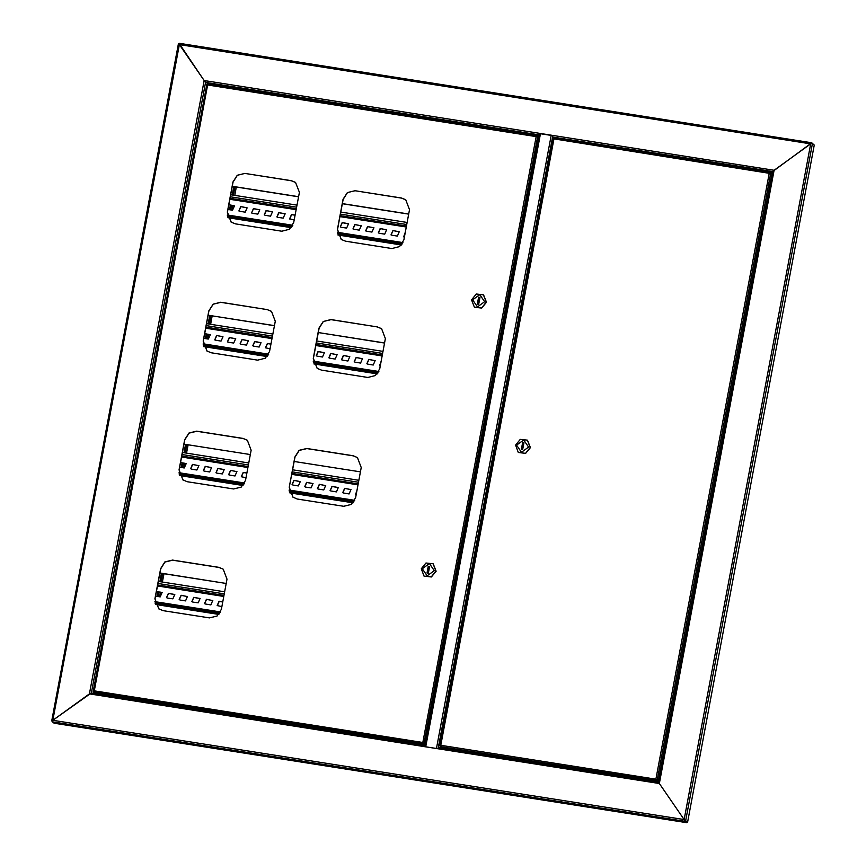 <?xml version="1.0" encoding="UTF-8"?>
<svg xmlns="http://www.w3.org/2000/svg" width="866" height="866" viewBox="0 0 866 866"><rect width="100%" height="100%" fill="white"/><g stroke="black" fill="none" stroke-linecap="round" stroke-linejoin="round"><path stroke-width="1.3" d="M208.143 84.013L204.203 80.592L205.578 82.378L539.193 134.934M179.154 43.711L179.294 44.372L178.396 43.863L179.349 44.556L52.88 720.295L89.425 693.915L204.203 80.592L539.031 133.267L539.074 134.847M684.389 819.81L686.933 822.018L685.017 820.6L684.887 821.282L684.172 819.604L685.677 820.708L684.172 819.604L810.641 143.875L179.349 44.556L204.203 80.592L179.132 43.43L811.81 142.825L772.786 171.522L774.096 170.256L659.318 783.568L658.496 782.204L772.786 171.533M424.762 745.431L91.255 692.962L89.425 693.915L424.253 746.589L424.914 745.529M684.172 819.604L659.318 783.568L684.172 819.604L52.88 720.295L51.689 720.913L52.263 721.378M179.132 43.43L178.396 43.863L51.689 720.913M208.165 83.905L209.345 84.089M764.148 171.479L555.236 138.441L552.757 137.001L552.714 135.421L774.096 170.256L810.641 143.875L812.395 143.626L814.311 145.033L687.593 822.126L685.677 820.708L812.395 143.626M811.193 143.713L811.723 143.518L811.193 143.713M91.255 692.962L52.88 720.295L52.263 721.757L684.887 821.282L686.803 822.7L687.593 822.126M770.145 172.312L772.559 172.691M757.122 169.736L755.379 169.238L757.122 169.736M768.651 171.457L765.912 170.948M213.837 84.175L211.098 83.666M473.107 125.05L471.364 124.552L473.107 125.05M223.266 85.745L221.523 85.247L223.266 85.745M424.719 745.431L91.309 692.973L205.578 82.378L209.356 84.034M770.123 172.247L772.569 172.637M552.714 135.421L539.031 133.267L552.703 135.507M539.182 133.375L539.312 134.252M534.939 135.421L539.009 135.897M812.254 143.583L811.81 142.825M811.853 142.836L813.704 144.59M437.763 748.711L424.762 746.665L539.442 133.559L552.681 135.626M436.724 748.549L425.801 746.828M437.936 748.733L659.318 783.568L658.496 782.204L438.445 747.585L437.936 748.733L424.253 746.589M686.803 822.7L54.179 723.175L52.263 721.757M158.316 596.598L159.182 591.933M161.076 581.855L162.635 573.498M182.434 467.694L183.311 463.029M185.194 452.95L186.764 444.594M206.563 338.79L207.429 334.124M209.323 324.046L210.882 315.689M230.681 209.886L231.558 205.22M233.441 195.142L235.011 186.785M157.644 596.49L158.521 591.824M160.405 581.746L161.974 573.389M181.773 467.586L182.639 462.92M184.534 452.842L186.093 444.485M205.891 338.682L206.768 334.016M208.652 323.938L210.221 315.581M230.02 209.778L230.886 205.112M232.781 195.034L234.34 186.677M444.496 747.412L447.202 748.181L444.496 747.412M445.979 747.704L444.063 747.347M440.675 745.583L440.22 746.589L441.692 747.683L655.887 781.792M656.168 781.424L657.716 781.489L656.623 780.147L657.716 781.489M655.984 779.259L657.153 780.179L655.876 779.183L656.536 780.623L440.22 746.589L440.296 745.918M656.006 779.292L656.623 780.147M553.883 138.971L440.805 745.345L655.887 779.194L769.268 173.33L770.762 173.059L771.942 173.936L658.333 781.045L656.677 780.104M769.744 173.168L770.524 173.027M770.762 173.059L657.153 780.179L658.333 781.045M771.476 173.59L770.339 172.994M554.002 138.917L769.268 173.33L770.296 172.442L554.045 138.419M770.177 172.919L769.647 173.189M439.798 745.983L440.264 746.33M518.431 452.539L525.716 453.405L530.393 447.592L527.524 440.242M530.241 447.484L527.448 440.188L520.239 439.376L515.562 445.178L518.355 452.485L525.565 453.297L530.241 447.484M528.617 447.062L523.746 440.004L516.601 445.167L521.462 452.225L528.617 447.062M522.577 442.613L521.31 449.4L522.642 449.616L523.908 442.829L522.577 442.613L523.313 443.165L522.122 449.53M420.627 744.219L417.932 743.45L420.627 744.219M419.241 743.439L421.157 743.807M158.814 608.863L155.057 598.936L160.708 568.745L164.984 562.012L172.626 560.15L219.001 567.447L223.244 569.2M182.942 479.959L179.186 470.032L184.826 439.841L189.113 433.108L196.744 431.246L243.13 438.542L247.373 440.296M293.054 497.279L289.287 487.352L294.938 457.161L299.214 450.428L306.856 448.566L353.231 455.862L357.474 457.616M231.19 222.151L227.433 212.224L233.084 182.033L237.36 175.3L244.991 173.438L291.377 180.734L295.62 182.488M341.301 239.471L337.534 229.544L343.185 199.353L347.472 192.62L355.103 190.758L401.478 198.054L405.721 199.808M207.061 351.055L203.304 341.128L208.955 310.937L213.231 304.204L220.873 302.342L267.248 309.638L271.491 311.392M317.173 368.375L313.416 358.448L319.067 328.257L323.343 321.524L330.974 319.662L377.36 326.958L381.603 328.712M221.35 609.307L227 579.116L223.19 569.157L218.903 567.371L172.518 560.075L164.886 561.937L160.6 568.67L154.949 598.861L158.77 608.82L163.057 610.617L209.442 617.913L217.074 616.04L221.35 609.307M245.479 480.403L251.129 450.212L247.319 440.253L243.021 438.467L196.647 431.171L189.005 433.032L184.729 439.766L179.078 469.957L182.888 479.916L187.186 481.713L233.56 489.009L241.203 487.136L245.479 480.403M355.59 497.723L361.241 467.532L357.431 457.573L353.133 455.787L306.748 448.491L299.116 450.352L294.841 457.086L289.19 487.277L293 497.236L297.298 499.033L343.672 506.329L351.304 504.467L355.59 497.723M293.726 222.594L299.376 192.404L295.566 182.445L291.268 180.658L244.894 173.362L237.252 175.224L232.976 181.957L227.325 212.148L231.135 222.107L235.433 223.904L281.807 231.2L289.45 229.328L293.726 222.594M403.837 239.914L409.488 209.724L405.678 199.765L401.38 197.978L354.995 190.682L347.363 192.544L343.088 199.277L337.437 229.468L341.247 239.427L345.545 241.224L391.919 248.52L399.551 246.648L403.837 239.914M269.597 351.499L275.247 321.308L271.437 311.349L267.15 309.563L220.765 302.266L213.133 304.128L208.847 310.862L203.207 341.052L207.017 351.011L211.304 352.808L257.689 360.104L265.321 358.232L269.597 351.499M379.709 368.819L385.359 338.628L381.549 328.669L377.251 326.883L330.877 319.586L323.235 321.448L318.959 328.182L313.308 358.372L317.118 368.331L321.416 370.128L367.801 377.424L375.433 375.552L379.709 368.819M537.028 136.243L538.674 137.142M536.411 136.579L537.245 136.33M537.256 135.789L536.162 136.666L537.645 136.395L536.671 136.514M207.331 84.5L207.461 83.905L537.093 135.767M95.379 693.081L93.669 692.075L94.253 690.83L93.723 691.544M93.257 691.469L93.701 691.793M101.354 694.142L424.914 745.041L423.528 743.472L424.914 745.041M422.954 742.682L423.528 743.472M422.814 742.541L423.442 743.948L93.669 692.075M537.45 136.363L538.76 137.207M423.582 743.429L425.098 744.554M537.667 136.395L424.048 743.504L425.141 744.316M424.134 576.128L431.409 576.994L436.096 571.192L433.227 563.831M421.266 568.767L424.059 576.074L431.268 576.886L435.944 571.084L433.152 563.777L425.942 562.965L421.266 568.767M422.305 568.767L427.165 575.814L434.31 570.651L429.449 563.604L422.305 568.767M428.345 573.205L429.612 566.418L428.28 566.212L427.003 572.989L428.345 573.205M429.536 566.84L427.826 573.119M429.016 566.754L428.28 566.212M474.46 307.192L481.745 308.058L486.421 302.256L483.553 294.895M471.591 299.831L474.384 307.138L481.593 307.95L486.27 302.147L483.477 294.841L476.268 294.029L471.591 299.831M472.63 299.831L477.491 306.878L484.646 301.714L479.786 294.667L472.63 299.831M478.671 304.269L479.937 297.482L478.606 297.276L477.339 304.063L478.671 304.269M479.861 297.904L478.151 304.183M479.342 297.817L478.606 297.276M233.809 186.591L232.24 194.947M230.356 205.026L229.479 209.691M209.68 315.495L208.121 323.852M206.227 333.94L205.361 338.606M185.562 444.399L183.993 452.756M182.109 462.845L181.232 467.51M161.433 573.303L159.874 581.66M157.98 591.749L157.114 596.414M228.819 204.787L234.491 205.902M238.94 210.968L240.9 206.693L247.167 207.894M365.733 230.908L367.693 226.632L373.96 227.845M378.41 232.9L380.369 228.635L386.637 229.836M391.086 234.903L393.056 230.627L399.313 231.828M403.762 236.894L405.201 232.597M251.616 212.96L253.576 208.684L259.843 209.886M264.292 214.952L266.263 210.676L272.519 211.889M276.979 216.944L278.939 212.668L285.206 213.88M289.655 218.946L291.615 214.671L295.111 215.212M353.047 228.916L355.017 224.64L361.284 225.842M340.37 226.924L342.33 222.649L348.597 223.85M228.841 204.701L234.415 205.848L232.521 210.178L227.953 209.453M239.86 211.326L238.864 210.914L240.748 206.584L247.091 207.84L245.208 212.17L239.86 211.326M366.654 231.276L365.658 230.854L367.541 226.524L373.885 227.78L371.99 232.12L366.654 231.276M379.34 233.268L378.334 232.857L380.228 228.527L386.561 229.782L384.677 234.112L379.34 233.268M392.017 235.26L391.01 234.848L392.904 230.518L399.248 231.774L397.353 236.104L392.017 235.26M404.346 237.176L403.697 236.84L405.223 232.478M252.547 213.328L251.541 212.906L253.435 208.576L259.768 209.832L257.884 214.162L252.547 213.328M265.223 215.32L264.217 214.898L266.111 210.568L272.454 211.824L270.56 216.154L265.223 215.32M277.899 217.312L276.904 216.89L278.787 212.56L285.13 213.826L283.236 218.156L277.899 217.312M294.234 219.877L289.58 218.892L291.474 214.562L295.122 215.136M353.978 229.284L352.971 228.862L354.865 224.532L361.209 225.788L359.314 230.118L353.978 229.284M341.301 227.282L340.295 226.87L342.189 222.54L348.533 223.796L346.638 228.126L341.301 227.282M407.107 222.454L340.814 212.029M296.995 205.134L230.702 194.709M204.701 333.691L210.362 334.806M214.811 339.873L216.781 335.597L223.038 336.798M341.605 359.812L343.564 355.536L349.832 356.749M354.281 361.815L356.251 357.539L362.518 358.74M366.968 363.807L368.927 359.531L375.195 360.732M379.644 365.798L381.083 361.501M227.487 341.864L229.458 337.588L235.725 338.79M240.174 343.856L242.134 339.58L248.401 340.793M252.85 345.848L254.81 341.583L261.077 342.784M265.526 347.851L267.497 343.575L270.982 344.116M328.928 357.82L330.888 353.545L337.155 354.746M316.252 355.829L318.212 351.553L324.479 352.754M204.712 333.605L210.286 334.752L208.403 339.082L203.824 338.357M215.742 340.23L214.736 339.818L216.63 335.488L222.973 336.744L221.079 341.074L215.742 340.23M342.535 360.18L341.529 359.758L343.423 355.428L349.767 356.695L347.872 361.025L342.535 360.18M355.212 362.172L354.205 361.761L356.099 357.431L362.443 358.686L360.548 363.016L355.212 362.172M367.888 364.175L366.892 363.752L368.775 359.422L375.119 360.678L373.235 365.008L367.888 364.175M380.228 366.08L379.568 365.744L381.105 361.382M228.418 342.232L227.422 341.81L229.306 337.48L235.649 338.736L233.755 343.066L228.418 342.232M241.094 344.224L240.099 343.802L241.993 339.472L248.326 340.728L246.442 345.058L241.094 344.224M253.781 346.216L252.775 345.805L254.669 341.464L261.012 342.73L259.118 347.06L253.781 346.216M270.105 348.792L265.451 347.796L267.345 343.466L270.993 344.04M329.849 358.188L328.853 357.766L330.747 353.436L337.08 354.692L335.196 359.022L329.849 358.188M317.173 356.186L316.177 355.774L318.06 351.444L324.404 352.7L322.509 357.03L317.173 356.186M382.978 351.358L316.696 340.933M272.866 334.038L206.584 323.613M180.572 462.596L186.244 463.711M190.693 468.777L192.653 464.501L198.92 465.702M317.486 488.716L319.446 484.44L325.713 485.653M330.163 490.719L332.122 486.443L338.39 487.645M342.839 492.711L344.809 488.435L351.066 489.636M355.515 494.702L356.954 490.405M203.369 470.768L205.329 466.493L211.596 467.694M216.045 472.76L218.016 468.484L224.272 469.697M228.732 474.752L230.692 470.487L236.959 471.689M241.408 476.755L243.368 472.479L246.853 473.031M304.8 486.724L306.77 482.449L313.027 483.65M292.123 484.733L294.083 480.457L300.35 481.658M180.593 462.52L186.168 463.656L184.274 467.986L179.695 467.261M191.613 469.134L190.617 468.723L192.501 464.392L198.844 465.648L196.95 469.978L191.613 469.134M318.407 489.084L317.411 488.662L319.294 484.332L325.638 485.599L323.743 489.929L318.407 489.084M331.093 491.076L330.087 490.665L331.981 486.335L338.314 487.59L336.43 491.92L331.093 491.076M343.77 493.079L342.763 492.657L344.657 488.327L351.001 489.582L349.106 493.912L343.77 493.079M356.099 494.984L355.45 494.648L356.976 490.297M204.3 471.136L203.294 470.714L205.188 466.384L211.52 467.64L209.637 471.97L204.3 471.136M216.976 473.128L215.97 472.706L217.864 468.376L224.207 469.632L222.313 473.973L216.976 473.128M229.652 475.12L228.656 474.709L230.54 470.368L236.883 471.634L234.989 475.964L229.652 475.12M245.987 477.696L241.333 476.701L243.227 472.371L246.875 472.944M305.73 487.093L304.724 486.67L306.618 482.34L312.962 483.596L311.067 487.926L305.73 487.093M293.054 485.101L292.048 484.679L293.942 480.349L300.275 481.604L298.391 485.934L293.054 485.101M358.86 480.262L292.567 469.837M248.748 462.942L182.455 452.517M156.454 591.5L162.115 592.615M166.564 597.681L168.524 593.405L174.791 594.606M179.24 599.673L181.21 595.397L187.478 596.598M191.927 601.664L193.887 597.388L200.154 598.601M204.603 603.667L206.563 599.391L212.83 600.593M217.279 605.659L219.25 601.383L222.735 601.935M156.465 591.424L162.039 592.56L160.156 596.89L155.577 596.165M167.495 598.038L166.489 597.627L168.383 593.297L174.726 594.552L172.832 598.882L167.495 598.038M180.171 600.041L179.165 599.618L181.059 595.288L187.402 596.544L185.508 600.874L180.171 600.041M192.847 602.032L191.851 601.61L193.735 597.28L200.078 598.536L198.195 602.877L192.847 602.032M205.534 604.024L204.528 603.613L206.422 599.283L212.755 600.539L210.871 604.869L205.534 604.024M221.858 606.601L217.204 605.605L219.098 601.275L222.746 601.848M224.619 591.846L158.337 581.422M384.536 343.001L318.255 332.576M274.435 325.681L208.143 315.256M360.418 471.905L294.137 461.481M250.306 454.585L184.025 444.161M226.188 583.489L159.896 573.065M408.665 214.097L342.384 203.672M298.554 196.777L232.272 186.352M203.77 346.638L267.118 356.597M313.882 363.958L377.23 373.917M384.558 342.947L318.266 332.522M274.446 325.627L208.154 315.202M179.641 475.542L243 485.501M289.753 492.862L353.101 502.821M360.429 471.851L294.148 461.426M250.317 454.531L184.036 444.106M155.523 604.446L218.871 614.405M226.199 583.435L159.907 573.011M227.888 217.734L291.247 227.693M338 235.054L401.348 245.013M408.676 214.043L342.395 203.618M298.564 196.723L232.283 186.298M207.342 83.688L207.212 84.413M93.56 691.696L93.268 693.276M178.428 43.885L51.743 720.826M52.361 721.075L51.722 720.977M94.091 693.406L94.264 692.508M772.808 171.62L658.539 782.204M552.757 137.001L772.764 171.609M534.885 135.248L215.309 84.965M811.756 142.825L179.23 43.311M440.48 746.784L440.274 747.867M438.293 747.683L552.638 136.698M436.453 748.419L551.198 135.269M540.514 133.591L425.769 746.741M441.108 747.997L441.227 747.336M438.488 747.596L658.496 782.215M236.31 186.991L234.751 195.348M232.867 205.426L231.991 210.092M212.192 315.895L210.622 324.252M207.905 339.007L208.738 334.33L207.862 338.996M188.063 444.799L186.504 453.156L188.106 444.799M184.61 463.234L183.744 467.9L184.653 463.245M163.945 573.703L162.375 582.06M160.491 592.138L159.615 596.804M770.231 172.442L554.056 138.43M553.417 138.874L439.831 745.821M764.397 171.511L769.019 172.247M766.594 171.197L764.18 171.284L770.145 172.399L764.462 171.187M766.605 171.197L769.917 172.215M655.973 781.1L651.752 779.963M650.507 780.082L655.226 780.656L656.19 781.294L651.6 780.125L650.171 780.504L655.995 781.803M654.869 781.63L651.665 781.121M422.781 742.508L536.162 136.666L207.634 84.976L94.253 690.83L422.781 742.508M206.866 84.392L93.279 691.339M101.257 694.088L95.444 693.33M95.412 692.897L100.034 693.265L101.322 694.337L95.422 693.45L101.073 694.51M100.045 694.348L96.851 693.839M96.895 693.59L99.742 694.131M101.127 693.666L95.693 692.8M209.583 84.24L214.205 84.965M209.323 84.197L215.331 85.117L212.776 84.089L215.104 84.933M209.648 83.905L212.776 84.089L209.366 84.002M406.435 226.015L340.154 215.591M296.324 208.695L230.042 198.271M406.392 226.264L340.1 215.84M296.28 208.944L229.999 198.52M227.314 215.298L292.686 225.582L227.314 215.288M337.426 232.618L402.798 242.902L337.415 232.608M402.961 242.577L337.383 232.261M292.86 225.257L227.282 214.941M229.847 199.277L296.14 209.702M339.959 216.597L406.251 227.033M227.531 216.554L292.015 226.697M337.643 233.874L402.127 244.028M406.717 224.489L340.435 214.064M296.616 207.169L230.324 196.744M382.317 354.919L316.025 344.495M272.205 337.599L205.913 327.175M382.263 355.168L315.982 344.744M272.151 337.848L205.87 327.424M203.185 344.203L268.568 354.486L203.185 344.192M313.297 361.523L378.68 371.806L313.297 361.512M378.843 371.482L313.265 361.165M268.731 354.162L203.153 343.845M205.729 328.182L272.011 338.606M315.841 345.502L382.123 355.937M203.413 345.458L267.897 355.601M313.514 362.778L377.998 372.932M382.599 353.393L316.317 342.968M272.487 336.073L206.205 325.648M358.188 483.823L291.907 473.399M248.077 466.503L181.795 456.079M358.145 484.072L291.853 473.648M248.033 466.752L181.752 456.328M179.067 473.107L244.439 483.39L179.067 473.096M289.179 490.427L354.551 500.71L289.168 490.416M354.714 500.386L289.136 490.069M244.602 483.066L179.035 472.749M181.6 457.086L247.893 467.51M291.712 474.406L357.994 484.841M179.284 474.362L243.768 484.505M289.396 491.693L353.88 501.836M358.47 482.297L292.188 471.873M248.369 464.977L182.076 454.553M223.958 595.407L157.666 584.983M223.904 595.656L157.623 585.232M154.938 602.011L220.321 612.294M220.484 611.97L154.906 601.654M157.482 585.99L223.764 596.414M155.166 603.266L219.639 613.409M224.24 593.881L157.958 583.457M424.708 746.654L539.442 133.559M159.658 596.815L160.535 592.149M162.418 582.06L163.977 573.703M210.665 324.252L212.224 315.895M232.023 210.092L232.9 205.426M234.783 195.348L236.353 186.991M553.872 138.939L439.776 745.907M651.481 780.883L654.75 781.478M651.73 779.963L650.225 780.179M537.169 135.767L207.461 83.905M93.236 691.404L206.833 84.37M99.947 694.218L96.689 693.59M220.321 612.284L154.938 602"/></g></svg>
